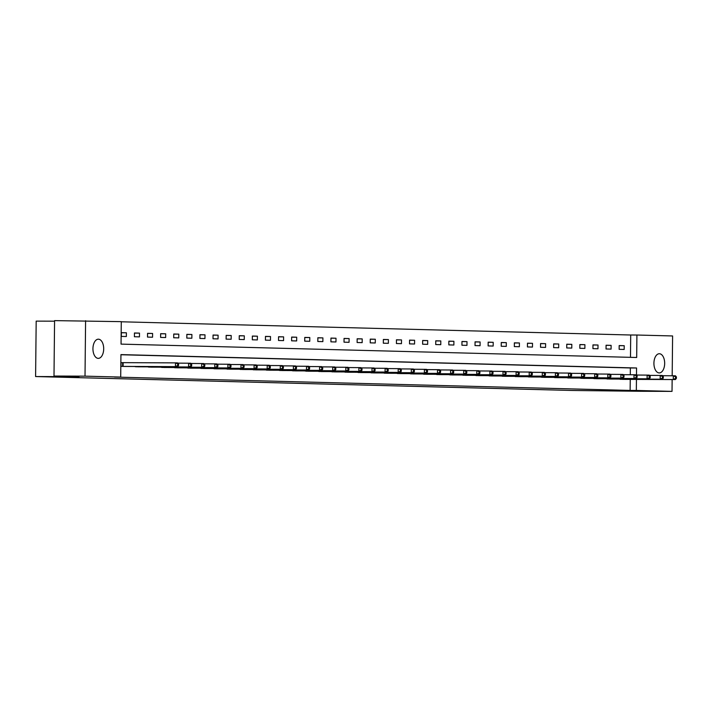 <?xml version="1.0" encoding="UTF-8"?>
<svg xmlns="http://www.w3.org/2000/svg" width="712" height="712" viewBox="0 0 712 712"><rect width="100%" height="100%" fill="white"/><g stroke="black" fill="none" stroke-linecap="round" stroke-linejoin="round"><path stroke-width="1.07" d="M659.196 372.919A9.585 5.376 -89.8 0 1 653.919 363.253A9.585 5.376 -89.8 0 1 659.33 353.739A9.585 5.376 -89.8 0 1 659.392 353.739A9.585 5.376 -89.8 0 1 664.67 363.405A9.585 5.376 -89.8 0 1 659.259 372.919A9.585 5.376 -89.8 0 1 659.196 372.919M98.22 358.367A9.585 5.376 -89.8 0 1 92.943 348.693A9.585 5.376 -89.8 0 1 98.354 339.188A9.585 5.376 -89.8 0 1 98.416 339.188A9.585 5.376 -89.8 0 1 103.694 348.853A9.585 5.376 -89.8 0 1 98.292 358.367A9.585 5.376 -89.8 0 1 98.22 358.367M54.575 321.183L36.178 321.121L35.6 376.55L572.555 390.479L641.005 391.28L672.021 391.377L636.332 390.452L636.448 379.416M35.6 376.55L79.023 376.692L53.996 376.043L54.575 320.623L121.28 321.646L121.049 344.118L636.679 357.495L636.911 335.023L672.6 335.957L672.181 375.749M630.476 357.335L630.707 335.005L121.28 321.788M630.707 335.005L636.911 335.023M121.307 336.402L126.353 336.527L126.389 332.789L121.352 332.655L121.307 336.402M134.408 336.74L139.454 336.874L139.49 333.127L134.452 332.993L134.408 336.74M147.509 337.079L152.555 337.212L152.59 333.465L147.553 333.332L147.509 337.079M160.609 337.417L165.647 337.55L165.691 333.803L160.654 333.679L160.609 337.417M173.71 337.764L178.748 337.888L178.792 334.142L173.755 334.017L173.71 337.764M186.811 338.102L191.848 338.227L191.893 334.489L186.856 334.355L186.811 338.102M199.912 338.44L204.949 338.574L204.994 334.827L199.956 334.693L199.912 338.44M213.013 338.779L218.05 338.912L218.095 335.165L213.057 335.032L213.013 338.779M226.113 339.117L231.151 339.25L231.195 335.503L226.158 335.379L226.113 339.117M239.214 339.455L244.252 339.588L244.296 335.842L239.259 335.717L239.214 339.455M252.315 339.802L257.352 339.927L257.397 336.189L252.36 336.055L252.315 339.802M265.416 340.14L270.453 340.274L270.498 336.527L265.46 336.393L265.416 340.14M278.517 340.478L283.554 340.612L283.599 336.865L278.561 336.732L278.517 340.478M291.617 340.817L296.655 340.95L296.699 337.203L291.662 337.07L291.617 340.817M304.718 341.155L309.756 341.288L309.8 337.541L304.763 337.417L304.718 341.155M317.819 341.502L322.856 341.627L322.901 337.888L317.855 337.755L317.819 341.502M330.92 341.84L335.957 341.974L336.002 338.227L330.955 338.093L330.92 341.84M344.021 342.178L349.058 342.312L349.103 338.565L344.056 338.431L344.021 342.178M357.121 342.517L362.159 342.65L362.203 338.903L357.157 338.77L357.121 342.517M370.222 342.855L375.26 342.988L375.304 339.241L370.258 339.117L370.222 342.855M383.323 343.202L388.36 343.326L388.405 339.579L383.359 339.455L383.323 343.202M396.424 343.54L401.461 343.665L401.506 339.927L396.459 339.793L396.424 343.54M409.525 343.878L414.562 344.012L414.598 340.265L409.56 340.131L409.525 343.878M422.625 344.216L427.663 344.35L427.698 340.603L422.661 340.47L422.625 344.216M435.726 344.555L440.764 344.688L440.799 340.941L435.762 340.817L435.726 344.555M448.827 344.902L453.864 345.026L453.9 341.279L448.863 341.155L448.827 344.902M461.928 345.24L466.965 345.365L467.001 341.627L461.963 341.493L461.928 345.24M475.029 345.578L480.066 345.712L480.102 341.965L475.064 341.831L475.029 345.578M488.129 345.916L493.167 346.05L493.202 342.303L488.165 342.169L488.129 345.916M501.23 346.255L506.268 346.388L506.303 342.641L501.266 342.508L501.23 346.255M514.331 346.593L519.368 346.726L519.404 342.979L514.367 342.855L514.331 346.593M527.432 346.94L532.469 347.064L532.505 343.326L527.467 343.193L527.432 346.94M540.533 347.278L545.57 347.412L545.606 343.665L540.568 343.531L540.533 347.278M553.633 347.616L558.671 347.75L558.706 344.003L553.669 343.869L553.633 347.616M566.734 347.954L571.772 348.088L571.807 344.341L566.77 344.207L566.734 347.954M579.835 348.293L584.872 348.426L584.908 344.679L579.871 344.555L579.835 348.293M592.936 348.64L597.973 348.764L598.009 345.017L592.971 344.893L592.936 348.64M606.037 348.978L611.074 349.103L611.11 345.365L606.072 345.231L606.037 348.978M619.137 349.316L624.175 349.45L624.21 345.703L619.173 345.569L619.137 349.316M636.492 375.037L636.564 367.988L120.942 354.603L120.702 377.075L114.499 377.057L630.129 390.434L630.245 379.398M630.289 374.717L630.36 367.962L120.942 354.745M122.393 362.648L121.04 362.613L120.995 366.36L126.033 366.457M134.096 366.484L139.134 366.796M147.197 366.822L152.235 367.143M160.298 367.17L165.335 367.481M173.399 367.508L178.436 367.819M186.5 367.846L191.537 368.157M199.6 368.184L204.638 368.496M212.701 368.522L217.739 368.843M225.802 368.869L230.839 369.181M238.903 369.208L243.94 369.519M252.003 369.546L257.041 369.857M265.104 369.884L270.142 370.195M278.205 370.222L283.243 370.534M291.306 370.569L296.343 370.881M304.407 370.908L309.444 371.219M317.507 371.246L322.545 371.557M330.608 371.584L335.646 371.895M343.709 371.922L348.747 372.234M356.81 372.26L361.847 372.581M369.911 372.607L374.948 372.919M383.012 372.946L388.049 373.257M396.112 373.284L401.15 373.595M409.213 373.622L414.25 373.933M422.314 373.96L427.351 374.281M435.415 374.307L440.452 374.619M448.515 374.645L453.553 374.957M461.616 374.984L466.654 375.295M474.717 375.322L479.754 375.633M487.818 375.66L492.855 375.972M500.919 376.007L505.956 376.319M514.019 376.345L519.057 376.657M527.12 376.684L532.158 376.995M540.221 377.022L545.259 377.333M553.322 377.36L558.359 377.672M566.423 377.698L571.46 378.019M579.524 378.045L584.561 378.357M592.624 378.383L597.662 378.695M605.725 378.722L610.763 379.033M618.826 379.06L623.863 379.371M53.996 376.043L85.013 376.15L85.591 320.72M672.146 379.541L672.021 391.377M630.129 390.434L636.332 390.452M120.702 377.075L85.013 376.15M630.36 367.962L636.564 367.988M121.352 332.771L126.389 332.789M134.452 333.109L139.49 333.127M147.553 333.447L152.59 333.465M160.654 333.786L165.691 333.803M173.755 334.133L178.792 334.142M186.856 334.471L191.893 334.489M199.956 334.809L204.994 334.827M213.057 335.147L218.095 335.165M226.158 335.486L231.195 335.503M239.25 335.824L244.296 335.842M252.351 336.171L257.397 336.189M265.451 336.509L270.498 336.527M278.552 336.847L283.599 336.865M291.653 337.185L296.699 337.203M304.754 337.524L309.8 337.541M317.855 337.871L322.901 337.888M330.955 338.209L336.002 338.227M344.056 338.547L349.103 338.565M357.157 338.885L362.203 338.903M370.258 339.224L375.304 339.241M383.359 339.571L388.405 339.579M396.459 339.909L401.506 339.927M409.56 340.247L414.598 340.265M422.661 340.585L427.698 340.603M435.762 340.923L440.799 340.941M448.863 341.262L453.9 341.279M461.963 341.609L467.001 341.627M475.064 341.947L480.102 341.965M488.165 342.285L493.202 342.303M501.266 342.623L506.303 342.641M514.367 342.962L519.404 342.979M527.467 343.309L532.505 343.326M540.568 343.647L545.606 343.665M553.669 343.985L558.706 344.003M566.77 344.323L571.807 344.341M579.871 344.661L584.908 344.679M592.971 345.008L598.009 345.017M606.072 345.347L611.11 345.365M619.173 345.685L624.21 345.703M122.357 366.395L177.564 366.635L124.68 366.457M121.04 362.639L177.608 362.889L178.579 364.001L177.733 363.983L177.724 365.478L178.561 365.496L178.579 364.001M177.724 365.478L175.464 366.582L175.508 362.835L177.733 363.983M177.564 366.635L178.561 365.496M135.458 366.733L190.665 366.974L137.781 366.796M177.822 363.138L190.709 363.227L191.679 364.339L190.834 364.322L190.825 365.817L191.661 365.843L191.679 364.339M190.825 365.817L188.564 366.92L188.609 363.173L190.834 364.322M190.665 366.974L191.661 365.843M148.559 367.08L201.665 367.258L150.882 367.134M190.923 363.476L203.81 363.565L204.78 364.678L203.935 364.66L203.926 366.155L204.762 366.182L204.78 364.678M203.926 366.155L201.665 367.258L201.71 363.512L203.935 364.66M203.766 367.312L204.762 366.182M161.66 367.419L216.866 367.65L163.983 367.481M204.024 363.814L216.911 363.912L217.881 365.025L217.035 364.998L217.026 366.493L217.863 366.52L217.881 365.025M217.026 366.493L214.766 367.597L214.81 363.85L217.035 364.998M216.866 367.65L217.863 366.52M174.76 367.757L227.867 367.935L177.074 367.819M217.124 364.161L230.012 364.25L230.982 365.363L230.136 365.336L230.127 366.84L230.964 366.858L230.982 365.363M230.127 366.84L227.867 367.935L227.911 364.197L230.136 365.336M229.967 367.997L230.964 366.858M187.861 368.095L243.068 368.335L190.175 368.157M230.225 364.5L243.112 364.589L244.083 365.701L243.237 365.674L243.228 367.178L244.065 367.196L244.083 365.701M243.228 367.178L240.968 368.282L241.012 364.535L243.237 365.674M243.068 368.335L244.065 367.196M200.962 368.433L256.169 368.674L203.276 368.496M243.326 364.838L256.213 364.927L257.183 366.039L256.338 366.021L256.329 367.517L257.166 367.534L257.183 366.039M256.329 367.517L254.068 368.62L254.113 364.873L256.338 366.021M256.169 368.674L257.166 367.534M214.063 368.78L267.169 368.958L216.377 368.834M256.427 365.176L269.314 365.265L270.284 366.377L269.439 366.36L269.43 367.855L270.266 367.882L270.284 366.377M269.43 367.855L267.169 368.958L267.214 365.212L269.439 366.36M269.269 369.012L270.266 367.882M227.164 369.119L280.27 369.297L229.478 369.172M269.528 365.514L282.415 365.603L283.385 366.725L282.539 366.698L282.531 368.193L283.367 368.22L283.385 366.725M282.531 368.193L280.27 369.297L280.314 365.55L282.539 366.698M282.37 369.35L283.367 368.22M240.264 369.457L295.471 369.688L242.578 369.519M282.628 365.852L295.507 365.95L296.486 367.063L295.64 367.036L295.631 368.54L296.468 368.558L296.486 367.063M295.631 368.54L293.371 369.635L293.415 365.897L295.64 367.036M295.471 369.688L296.468 368.558M253.365 369.795L308.572 370.035L255.679 369.857M295.729 366.199L308.608 366.288L309.587 367.401L308.741 367.374L308.723 368.878L309.569 368.896L309.587 367.401M308.723 368.878L306.472 369.982L306.516 366.235L308.741 367.374M308.572 370.035L309.569 368.896M266.466 370.133L321.673 370.373L268.78 370.195M308.83 366.538L321.708 366.627L322.687 367.739L321.842 367.721L321.824 369.217L322.67 369.234L322.687 367.739M321.824 369.217L319.572 370.32L319.617 366.573L321.842 367.721M321.673 370.373L322.67 369.234M279.567 370.471L334.774 370.712L281.881 370.534M321.931 366.876L334.809 366.965L335.788 368.077L334.943 368.06L334.925 369.555L335.77 369.581L335.788 368.077M334.925 369.555L332.673 370.658L332.718 366.911L334.943 368.06M334.774 370.712L335.77 369.581M292.668 370.818L345.774 370.997L294.982 370.872M335.032 367.214L347.91 367.303L348.889 368.416L348.043 368.398L348.026 369.893L348.871 369.92L348.889 368.416M348.026 369.893L345.774 370.997L345.818 367.25L348.043 368.398M347.874 371.05L348.871 369.92M305.768 371.157L360.975 371.388L308.082 371.219M348.132 367.552L361.011 367.65L361.99 368.763L361.144 368.736L361.126 370.24L361.972 370.258L361.99 368.763M361.126 370.24L358.875 371.335L358.91 367.588L361.144 368.736M360.975 371.388L361.972 370.258M318.869 371.495L371.976 371.673L321.183 371.557M361.233 367.899L374.112 367.988L375.082 369.101L374.245 369.074L374.227 370.578L375.073 370.596L375.082 369.101M374.227 370.578L371.976 371.673L372.011 367.935L374.245 369.074M374.076 371.735L375.073 370.596M331.97 371.833L387.177 372.073L334.284 371.895M374.334 368.238L387.212 368.327L388.182 369.439L387.346 369.421L387.328 370.916L388.173 370.934L388.182 369.439M387.328 370.916L385.076 372.02L385.112 368.273L387.346 369.421M387.177 372.073L388.173 370.934M345.071 372.171L400.278 372.412L347.385 372.234M387.435 368.576L400.313 368.665L401.283 369.777L400.447 369.759L400.429 371.255L401.274 371.281L401.283 369.777M400.429 371.255L398.177 372.358L398.213 368.611L400.447 369.759M400.278 372.412L401.274 371.281M358.172 372.518L411.278 372.696L360.486 372.572M400.536 368.914L413.414 369.003L414.384 370.115L413.547 370.098L413.53 371.593L414.375 371.62L414.384 370.115M413.53 371.593L411.278 372.696L411.313 368.95L413.547 370.098M413.378 372.75L414.375 371.62M371.263 372.857L426.479 373.088L373.586 372.919M413.636 369.252L426.515 369.35L427.485 370.462L426.648 370.436L426.63 371.931L427.476 371.958L427.485 370.462M426.63 371.931L424.379 373.035L424.414 369.288L426.648 370.436M426.479 373.088L427.476 371.958M384.364 373.195L437.48 373.373L386.687 373.257M426.737 369.599L439.615 369.688L440.586 370.801L439.749 370.774L439.731 372.278L440.577 372.296L440.586 370.801M439.731 372.278L437.48 373.373L437.515 369.635L439.749 370.774M439.58 373.435L440.577 372.296M397.465 373.533L452.681 373.773L399.788 373.595M439.838 369.937L452.716 370.026L453.686 371.139L452.85 371.112L452.832 372.616L453.678 372.634L453.686 371.139M452.832 372.616L450.58 373.72L450.616 369.973L452.85 371.112M452.681 373.773L453.678 372.634M410.566 373.871L465.782 374.112L412.889 373.933M452.939 370.276L465.817 370.365L466.787 371.477L465.951 371.459L465.933 372.954L466.778 372.972L466.787 371.477M465.933 372.954L463.681 374.058L463.717 370.311L465.951 371.459M465.782 374.112L466.778 372.972M423.667 374.218L476.782 374.396L425.99 374.272M466.04 370.614L478.918 370.703L479.888 371.815L479.051 371.798L479.034 373.293L479.879 373.319L479.888 371.815M479.034 373.293L476.782 374.396L476.817 370.649L479.051 371.798M478.882 374.45L479.879 373.319M436.767 374.557L489.883 374.735L439.09 374.61M479.14 370.952L492.019 371.041L492.989 372.162L492.152 372.136L492.134 373.631L492.98 373.658L492.989 372.162M492.134 373.631L489.883 374.735L489.918 370.988L492.152 372.136M491.983 374.788L492.98 373.658M449.868 374.895L505.084 375.126L452.191 374.957M492.241 371.29L505.119 371.388L506.09 372.501L505.253 372.474L505.235 373.978L506.081 373.996L506.09 372.501M505.235 373.978L502.983 375.073L503.019 371.335L505.253 372.474M505.084 375.126L506.081 373.996M462.969 375.233L518.185 375.473L465.292 375.295M505.342 371.637L518.22 371.726L519.19 372.839L518.354 372.812L518.336 374.316L519.173 374.334L519.19 372.839M518.336 374.316L516.084 375.42L516.12 371.673L518.354 372.812M518.185 375.473L519.173 374.334M476.07 375.571L531.286 375.811L478.393 375.633M518.443 371.976L531.321 372.065L532.291 373.177L531.455 373.159L531.437 374.654L532.273 374.672L532.291 373.177M531.437 374.654L529.185 375.758L529.221 372.011L531.455 373.159M531.286 375.811L532.273 374.672M489.171 375.909L544.386 376.15L491.494 375.972M531.544 372.314L544.422 372.403L545.392 373.515L544.555 373.497L544.538 374.993L545.374 375.019L545.392 373.515M544.538 374.993L542.286 376.096L542.322 372.349L544.555 373.497M544.386 376.15L545.374 375.019M502.272 376.256L555.387 376.434L504.594 376.31M544.644 372.652L557.523 372.741L558.493 373.853L557.656 373.836L557.638 375.331L558.475 375.358L558.493 373.853M557.638 375.331L555.387 376.434L555.422 372.688L557.656 373.836M557.487 376.488L558.475 375.358M515.372 376.595L570.588 376.826L517.695 376.657M557.736 372.99L570.624 373.088L571.594 374.2L570.757 374.174L570.739 375.678L571.576 375.696L571.594 374.2M570.739 375.678L568.487 376.773L568.523 373.035L570.757 374.174M570.588 376.826L571.576 375.696M528.473 376.933L581.588 377.111L530.796 376.995M570.837 373.337L583.724 373.426L584.694 374.539L583.858 374.512L583.84 376.016L584.677 376.034L584.694 374.539M583.84 376.016L581.588 377.111L581.624 373.373L583.858 374.512M583.689 377.173L584.677 376.034M541.574 377.271L596.789 377.511L543.897 377.333M583.938 373.675L596.825 373.764L597.795 374.877L596.959 374.859L596.941 376.354L597.777 376.372L597.795 374.877M596.941 376.354L594.689 377.458L594.725 373.711L596.959 374.859M596.789 377.511L597.777 376.372M554.675 377.609L609.89 377.85L556.998 377.672M597.039 374.014L609.926 374.103L610.896 375.215L610.059 375.197L610.042 376.692L610.878 376.719L610.896 375.215M610.042 376.692L607.79 377.796L607.826 374.049L610.059 375.197M609.89 377.85L610.878 376.719M567.776 377.956L620.891 378.134L570.098 378.01M610.139 374.352L623.027 374.441L623.997 375.553L623.16 375.536L623.142 377.031L623.979 377.057L623.997 375.553M623.142 377.031L620.891 378.134L620.926 374.387L623.16 375.536M622.991 378.188L623.979 377.057M580.876 378.295L636.092 378.526L583.199 378.357M623.24 374.69L636.128 374.788L637.098 375.9L636.261 375.874L636.243 377.369L637.08 377.396L637.098 375.9M636.243 377.369L633.991 378.473L634.027 374.726L636.261 375.874M636.092 378.526L637.08 377.396M593.977 378.633L647.092 378.811L596.3 378.695M636.341 375.037L649.228 375.126L650.198 376.239L649.362 376.212L649.344 377.716L650.181 377.734L650.198 376.239M649.344 377.716L647.092 378.811L647.128 375.073L649.362 376.212M649.193 378.873L650.181 377.734M607.078 378.971L662.285 379.211L609.401 379.033M649.442 375.375L662.329 375.464L663.299 376.577L662.463 376.559L662.445 378.054L663.281 378.072L663.299 376.577M662.445 378.054L660.193 379.158L660.229 375.411L662.463 376.559M662.285 379.211L663.281 378.072M620.179 379.309L675.385 379.549L622.502 379.371M662.543 375.714L675.43 375.803L676.4 376.915L675.563 376.897L675.546 378.392L676.382 378.41L676.4 376.915M675.546 378.392L673.294 379.496L673.329 375.749L675.563 376.897M675.385 379.549L676.382 378.41M122.589 366.395L122.624 362.657M123.114 366.404L123.149 362.657"/></g></svg>
